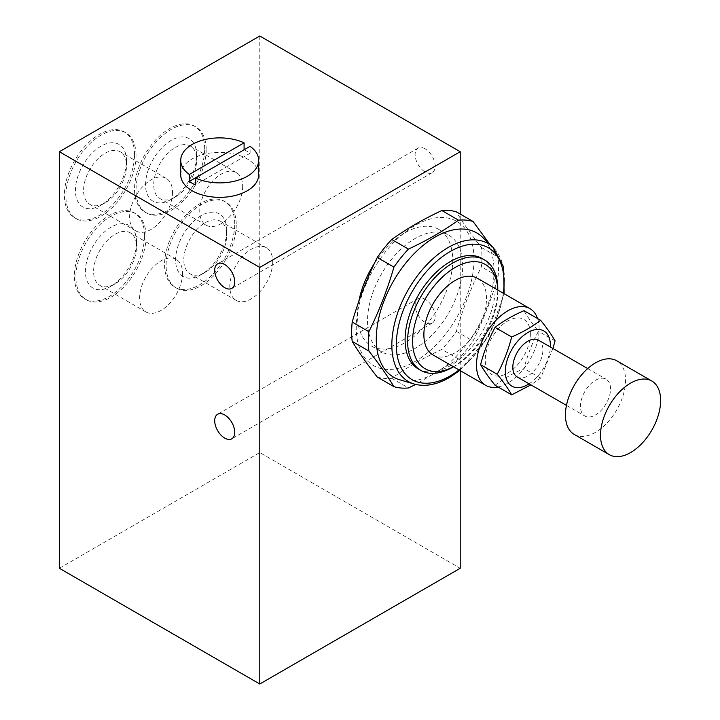 <?xml version="1.0" encoding="UTF-8"?>
<svg xmlns="http://www.w3.org/2000/svg" width="720" height="720" viewBox="0 0 720 720"><rect width="100%" height="100%" fill="white"/><g stroke="black" fill="none" stroke-linecap="round" stroke-linejoin="round"><path stroke-width="0.54" stroke-dasharray="3.6 2.7" d="M399.708 379.782A83.259 48.069 120 0 0 461.421 350.721A83.259 48.069 120 0 0 494.037 271.044A83.259 48.069 120 0 0 482.166 236.961M489.762 244.206L498.078 257.112A92.115 53.181 -60 0 1 498.078 276.435C491.526 298.998 483.174 320.517 473.022 341.001A92.115 53.181 -60 0 1 458.532 359.028L415.737 384.444M552.897 348.462L540.612 378.144L530.901 384.858M529.11 383.823A31.887 18.414 120 0 0 550.368 347.004M530.361 333.963A31.887 18.414 120 0 0 507.816 320.949A31.887 18.414 120 0 0 485.262 360A31.887 18.414 120 0 0 507.816 373.014A31.887 18.414 120 0 0 530.361 333.963M495.054 385.245C503.298 378.873 512.946 373.302 523.989 368.55C527.409 355.311 532.233 342.882 538.452 331.263C532.233 323.595 527.409 316.737 523.989 310.689M473.994 259.47A83.259 48.069 -60 0 1 415.116 361.449A83.259 48.069 -60 0 1 356.238 327.456A83.259 48.069 -60 0 1 415.116 225.477A83.259 48.069 -60 0 1 473.994 259.47M377.253 377.028A92.115 53.181 120 0 0 391.743 378.324C406.647 367.641 423.342 358.002 441.846 349.398A92.115 53.181 120 0 0 456.336 331.371C462.888 308.808 471.24 287.28 481.392 266.796A92.115 53.181 120 0 0 481.392 247.473C471.24 234.558 462.888 222.678 456.336 211.833M555.075 340.866L538.452 331.263M540.612 378.144L523.989 368.55M391.743 378.324L408.429 387.963M458.532 359.028L441.846 349.398M498.051 386.973A44.289 25.569 120 0 0 539.127 328.905A44.289 25.569 120 0 0 537.57 318.528M456.336 331.371L473.022 341.001M498.078 276.435L481.392 266.796M481.392 247.473L498.078 257.112M462.717 265.986A67.32 38.862 120 0 0 448.776 235.161A67.32 38.862 120 0 0 396.9 253.197A67.32 38.862 120 0 0 367.515 320.949A67.32 38.862 120 0 0 381.456 351.765A67.32 38.862 120 0 0 433.332 333.729A67.32 38.862 120 0 0 462.717 265.986M418.302 368.946A63.774 36.819 120 0 0 467.451 351.855A63.774 36.819 120 0 0 495.288 287.676A63.774 36.819 120 0 0 482.076 258.48M452.7 367.227A63.774 36.819 120 0 0 497.79 289.125M453.465 366.741A60.228 34.776 120 0 0 455.202 365.787A60.228 34.776 120 0 0 497.79 292.014A60.228 34.776 120 0 0 497.754 290.034M433.053 354.96A44.289 25.569 120 0 0 467.181 343.098A44.289 25.569 120 0 0 486.513 298.53A44.289 25.569 120 0 0 477.342 278.253M517.221 376.965A21.258 12.276 120 0 0 533.61 371.268A21.258 12.276 120 0 0 542.889 349.875A21.258 12.276 120 0 0 538.479 340.146M610.533 388.926A21.258 12.276 120 0 0 606.123 379.197A21.258 12.276 120 0 0 589.743 384.894A21.258 12.276 120 0 0 580.464 406.287A21.258 12.276 120 0 0 584.865 416.016A21.258 12.276 120 0 0 601.254 410.319A21.258 12.276 120 0 0 610.533 388.926M574.236 434.421A42.516 24.543 120 0 0 607.005 423.036A42.516 24.543 120 0 0 625.563 380.25A42.516 24.543 120 0 0 616.752 360.783M374.436 263.331A67.32 38.862 -60 0 1 438.75 229.383A67.32 38.862 -60 0 1 452.7 260.199A67.32 38.862 -60 0 1 423.315 327.942A67.32 38.862 -60 0 1 371.439 345.978A67.32 38.862 -60 0 1 357.498 315.162A67.32 38.862 -60 0 1 358.866 301.248M195.318 177.939L244.089 149.787A38.97 22.5 180 0 1 250.101 153.252L195.318 184.887M250.101 153.252L250.101 146.313M180.729 174.852A38.97 22.5 180 0 1 219.708 152.352A38.97 22.5 180 0 1 258.678 174.852M136.53 241.974A36.135 20.862 120 0 0 110.97 227.214A36.135 20.862 120 0 0 85.419 271.476A36.135 20.862 120 0 0 110.979 286.236A36.135 20.862 120 0 0 136.53 241.974L136.53 246.699A30.348 17.523 -60 0 1 115.065 283.869A30.348 17.523 -60 0 1 99.891 285.372A30.348 17.523 -60 0 1 93.609 271.476A30.348 17.523 -60 0 1 106.857 240.939A30.348 17.523 -60 0 1 130.239 232.803A30.348 17.523 -60 0 1 136.53 246.699M182.538 273.267A30.348 17.523 -60 0 1 169.29 303.804A30.348 17.523 -60 0 1 145.908 311.94A30.348 17.523 -60 0 1 139.617 298.044A30.348 17.523 -60 0 1 152.865 267.498A30.348 17.523 -60 0 1 176.256 259.371A30.348 17.523 -60 0 1 182.538 273.267M226.719 230.4A36.135 20.862 120 0 0 201.168 215.649A36.135 20.862 120 0 0 175.608 259.911A36.135 20.862 120 0 0 201.168 274.662A36.135 20.862 120 0 0 226.719 230.4L226.719 235.125A30.348 17.523 -60 0 1 205.263 272.295A30.348 17.523 -60 0 1 190.08 273.798A30.348 17.523 -60 0 1 183.798 259.911A30.348 17.523 -60 0 1 197.046 229.365A30.348 17.523 -60 0 1 220.437 221.238A30.348 17.523 -60 0 1 226.719 235.125M272.727 261.693A30.348 17.523 -60 0 1 259.479 292.239A30.348 17.523 -60 0 1 236.097 300.366A30.348 17.523 -60 0 1 229.806 286.47A30.348 17.523 -60 0 1 243.054 255.933A30.348 17.523 -60 0 1 266.445 247.797A30.348 17.523 -60 0 1 272.727 261.693M196.659 155.187A36.135 20.862 120 0 0 171.099 140.436A36.135 20.862 120 0 0 145.548 184.689A36.135 20.862 120 0 0 171.099 199.449A36.135 20.862 120 0 0 196.659 155.187L196.659 159.912A30.348 17.523 -60 0 1 175.194 197.082A30.348 17.523 -60 0 1 160.02 198.585A30.348 17.523 -60 0 1 153.738 184.689A30.348 17.523 -60 0 1 166.986 154.152A30.348 17.523 -60 0 1 190.368 146.016A30.348 17.523 -60 0 1 196.659 159.912M242.667 186.48A30.348 17.523 -60 0 1 229.419 217.017A30.348 17.523 -60 0 1 206.028 225.153A30.348 17.523 -60 0 1 199.746 211.257A30.348 17.523 -60 0 1 212.994 180.711A30.348 17.523 -60 0 1 236.385 172.584A30.348 17.523 -60 0 1 242.667 186.48M126.504 160.974A36.135 20.862 120 0 0 100.953 146.214A36.135 20.862 120 0 0 75.402 190.476A36.135 20.862 120 0 0 100.953 205.227A36.135 20.862 120 0 0 126.504 160.974L126.504 165.699A30.348 17.523 -60 0 1 105.048 202.869A30.348 17.523 -60 0 1 89.874 204.372A30.348 17.523 -60 0 1 83.583 190.476A30.348 17.523 -60 0 1 96.831 159.939A30.348 17.523 -60 0 1 120.222 151.803A30.348 17.523 -60 0 1 126.504 165.699M172.521 192.267A30.348 17.523 -60 0 1 159.273 222.804A30.348 17.523 -60 0 1 135.882 230.94A30.348 17.523 -60 0 1 129.6 217.044A30.348 17.523 -60 0 1 142.848 186.498A30.348 17.523 -60 0 1 166.23 178.371A30.348 17.523 -60 0 1 172.521 192.267M206.172 149.688A49.599 28.638 -60 0 1 184.527 199.611A49.599 28.638 -60 0 1 146.304 212.895A49.599 28.638 -60 0 1 136.026 190.188A49.599 28.638 -60 0 1 157.68 140.274A49.599 28.638 -60 0 1 195.903 126.981A49.599 28.638 -60 0 1 206.172 149.688M204.669 148.824A49.599 28.638 120 0 0 194.4 126.117A49.599 28.638 120 0 0 156.177 139.401A49.599 28.638 120 0 0 134.523 189.324A49.599 28.638 120 0 0 144.801 212.031A49.599 28.638 120 0 0 183.024 198.738A49.599 28.638 120 0 0 204.669 148.824M136.026 155.475A49.599 28.638 -60 0 1 114.372 205.389A49.599 28.638 -60 0 1 76.149 218.682A49.599 28.638 -60 0 1 65.88 195.975A49.599 28.638 -60 0 1 87.534 146.052A49.599 28.638 -60 0 1 125.757 132.768A49.599 28.638 -60 0 1 136.026 155.475M134.523 154.611A49.599 28.638 120 0 0 124.254 131.904A49.599 28.638 120 0 0 86.031 145.188A49.599 28.638 120 0 0 64.377 195.102A49.599 28.638 120 0 0 74.646 217.809A49.599 28.638 120 0 0 112.869 204.525A49.599 28.638 120 0 0 134.523 154.611M146.052 236.475A49.599 28.638 -60 0 1 124.398 286.389A49.599 28.638 -60 0 1 86.175 299.682A49.599 28.638 -60 0 1 75.897 276.975A49.599 28.638 -60 0 1 97.551 227.061A49.599 28.638 -60 0 1 135.774 213.768A49.599 28.638 -60 0 1 146.052 236.475M144.549 235.611A49.599 28.638 120 0 0 134.271 212.904A49.599 28.638 120 0 0 96.048 226.188A49.599 28.638 120 0 0 74.394 276.111A49.599 28.638 120 0 0 84.672 298.818A49.599 28.638 120 0 0 122.895 285.525A49.599 28.638 120 0 0 144.549 235.611M236.241 224.901A49.599 28.638 -60 0 1 214.587 274.824A49.599 28.638 -60 0 1 176.364 288.108A49.599 28.638 -60 0 1 166.095 265.401A49.599 28.638 -60 0 1 187.74 215.487A49.599 28.638 -60 0 1 225.963 202.194A49.599 28.638 -60 0 1 236.241 224.901M234.738 224.037A49.599 28.638 120 0 0 224.46 201.33A49.599 28.638 120 0 0 186.237 214.614A49.599 28.638 120 0 0 164.583 264.537A49.599 28.638 120 0 0 174.861 287.244A49.599 28.638 120 0 0 213.084 273.951A49.599 28.638 120 0 0 234.738 224.037M425.142 148.824A14.175 8.181 -120 0 0 418.05 148.122A14.175 8.181 -120 0 0 418.05 164.484A14.175 8.181 -120 0 0 432.225 172.665A14.175 8.181 -120 0 0 434.394 161.307A14.175 8.181 -120 0 0 425.142 148.824M425.142 299.25A14.175 8.181 -120 0 0 418.05 298.548A14.175 8.181 -120 0 0 418.05 314.91A14.175 8.181 -120 0 0 432.225 323.091A14.175 8.181 -120 0 0 434.394 311.742A14.175 8.181 -120 0 0 425.142 299.25M59.364 568.287L259.785 452.574L460.215 568.287M259.785 36L259.785 452.574M460.215 370.638L460.215 214.065M414.252 384.048A79.65 45.99 120 0 0 448.164 377.577A79.65 45.99 120 0 0 504.486 280.026A79.65 45.99 120 0 0 493.137 247.419M459.036 369.963A76.176 43.983 120 0 0 503.325 293.247M459.837 370.422L488.844 336.033L504.126 293.715M497.79 292.014L497.79 290.052M455.202 365.787L453.501 366.768M566.46 405.387L584.865 416.016M587.718 368.568L606.123 379.197M371.439 345.978L381.456 351.765M438.75 229.383L448.776 235.161M115.065 283.869L110.979 286.236M176.256 259.371L130.239 232.803M145.908 311.94L99.891 285.372M205.263 272.295L201.168 274.662M266.445 247.797L220.437 221.238M236.097 300.366L190.08 273.798M175.194 197.082L171.099 199.449M236.385 172.584L190.368 146.016M206.028 225.153L160.02 198.585M105.048 202.869L100.953 205.227M166.23 178.371L120.222 151.803M135.882 230.94L89.874 204.372M195.903 126.981L194.4 126.117M146.304 212.895L144.801 212.031M125.757 132.768L124.254 131.904M76.149 218.682L74.646 217.809M135.774 213.768L134.271 212.904M86.175 299.682L84.672 298.818M225.963 202.194L224.46 201.33M176.364 288.108L174.861 287.244M418.05 148.122L217.629 263.835M432.225 172.665L231.804 288.378M418.05 298.548L217.629 414.261M432.225 323.091L231.804 438.804"/><path stroke-width="1.08" d="M415.737 384.444L408.429 387.963A92.115 53.181 -60 0 1 393.939 386.667C387.387 375.822 379.035 363.942 368.883 351.027A92.115 53.181 -60 0 1 368.343 341.676A92.115 53.181 -60 0 1 368.883 331.704C379.035 311.22 387.387 289.692 393.939 267.129A92.115 53.181 -60 0 1 408.429 249.102C426.933 240.498 443.628 230.859 458.532 220.176A92.115 53.181 -60 0 1 473.022 221.463L489.762 244.206M504.126 293.715L503.55 266.859L493.137 247.419L482.166 236.961A83.259 48.069 120 0 0 416.466 251.361A83.259 48.069 120 0 0 376.281 339.021A83.259 48.069 120 0 0 399.708 379.782L414.252 384.048C425.052 386.973 436.779 384.804 449.46 377.532L459.837 370.422M530.901 384.858L511.677 394.848C508.257 388.791 503.433 381.933 497.214 374.265C503.433 362.646 508.257 350.217 511.677 336.987C522.72 332.226 532.368 326.664 540.612 320.283C546.831 327.951 551.655 334.809 555.075 340.866L552.897 348.462M550.368 347.004A31.887 18.414 120 0 0 550.404 345.537A31.887 18.414 120 0 0 527.85 332.514A31.887 18.414 120 0 0 505.305 371.574A31.887 18.414 120 0 0 529.11 383.823M540.612 320.283L523.989 310.689C512.946 315.45 503.298 321.012 495.054 327.393C488.835 339.012 484.011 351.432 480.591 364.671C484.011 370.719 488.835 377.577 495.054 385.245L511.677 394.848M473.022 221.463L456.336 211.833A92.115 53.181 120 0 0 441.846 210.537C423.342 219.141 406.647 228.789 391.743 239.472A92.115 53.181 120 0 0 377.253 257.499C367.101 277.983 358.749 299.502 352.197 322.065A92.115 53.181 120 0 0 351.657 332.037A92.115 53.181 120 0 0 352.197 341.388C358.749 352.233 367.101 364.113 377.253 377.028L393.939 386.667M511.677 336.987L495.054 327.393M352.197 341.388L368.883 351.027M368.883 331.704L352.197 322.065M377.253 257.499L393.939 267.129M408.429 249.102L391.743 239.472M497.214 374.265L480.591 364.671M537.57 318.528A44.289 25.569 120 0 0 529.956 308.628A44.289 25.569 120 0 0 495.828 320.49A44.289 25.569 120 0 0 476.496 365.058A44.289 25.569 120 0 0 485.667 385.335A44.289 25.569 120 0 0 498.051 386.973M441.846 210.537L458.532 220.176M497.79 290.052L497.79 289.125A63.774 36.819 120 0 0 484.587 259.929L482.076 258.48A63.774 36.819 120 0 0 432.936 275.571A63.774 36.819 120 0 0 405.099 339.75A63.774 36.819 120 0 0 418.302 368.946L420.813 370.386A63.774 36.819 120 0 0 452.7 367.227L453.501 366.768M484.587 259.929A63.774 36.819 120 0 0 435.438 277.011A63.774 36.819 120 0 0 407.601 341.199A63.774 36.819 120 0 0 420.813 370.386M497.754 290.034A60.228 34.776 120 0 0 454.338 267.939A60.228 34.776 120 0 0 412.614 341.199A60.228 34.776 120 0 0 453.465 366.741M529.956 308.628L477.342 278.253A44.289 25.569 120 0 0 443.214 290.115A44.289 25.569 120 0 0 423.882 334.683A44.289 25.569 120 0 0 433.053 354.96L485.667 385.335M587.718 368.568L538.479 340.146A21.258 12.276 120 0 0 522.099 345.834A21.258 12.276 120 0 0 512.82 367.227A21.258 12.276 120 0 0 517.221 376.965L566.46 405.387M651.825 381.033L616.752 360.783A42.516 24.543 120 0 0 583.992 372.177A42.516 24.543 120 0 0 565.434 414.963A42.516 24.543 120 0 0 574.236 434.421L609.309 454.671A42.516 24.543 120 0 0 642.078 443.286A42.516 24.543 120 0 0 660.636 400.5A42.516 24.543 120 0 0 651.825 381.033A42.516 24.543 120 0 0 619.065 392.427A42.516 24.543 120 0 0 600.507 435.213A42.516 24.543 120 0 0 609.309 454.671M358.866 301.248A67.32 38.862 -60 0 1 374.436 263.331M189.306 181.413L195.318 177.939L195.318 184.887A38.97 22.5 180 0 1 192.15 183.249A38.97 22.5 180 0 1 189.306 181.413L189.306 174.474L244.089 142.839L244.089 149.787M250.101 146.313L195.318 177.939A38.97 22.5 0 0 0 236.565 180.675A38.97 22.5 0 0 0 258.678 160.389A38.97 22.5 0 0 0 250.101 146.313M244.089 142.839A38.97 22.5 0 0 0 202.842 140.103A38.97 22.5 0 0 0 180.729 160.389A38.97 22.5 0 0 0 189.306 174.474M258.678 160.389L258.678 174.852A38.97 22.5 180 0 1 234.621 195.642A38.97 22.5 180 0 1 192.15 190.764A38.97 22.5 180 0 1 180.729 174.852L180.729 160.389M224.712 264.537A14.175 8.181 60 0 1 233.973 277.02A14.175 8.181 60 0 1 231.804 288.378A14.175 8.181 60 0 1 224.712 287.676A14.175 8.181 60 0 1 215.46 275.184A14.175 8.181 60 0 1 217.629 263.835A14.175 8.181 60 0 1 224.712 264.537M224.712 414.963A14.175 8.181 60 0 1 233.973 427.455A14.175 8.181 60 0 1 231.804 438.804A14.175 8.181 60 0 1 224.712 438.102A14.175 8.181 60 0 1 215.46 425.619A14.175 8.181 60 0 1 217.629 414.261A14.175 8.181 60 0 1 224.712 414.963M460.215 370.638L460.215 568.287L259.785 684L59.364 568.287L59.364 151.713L259.785 267.426L259.785 684M460.215 214.065L460.215 151.713L259.785 36L59.364 151.713M259.785 267.426L460.215 151.713M493.137 247.419A79.65 45.99 120 0 0 430.281 261.198A79.65 45.99 120 0 0 391.842 345.06A79.65 45.99 120 0 0 414.252 384.048M503.325 293.247A76.176 43.983 120 0 0 504.054 282.618A76.176 43.983 120 0 0 450.189 251.514A76.176 43.983 120 0 0 396.324 344.808A76.176 43.983 120 0 0 450.189 375.912A76.176 43.983 120 0 0 459.036 369.963"/></g></svg>
